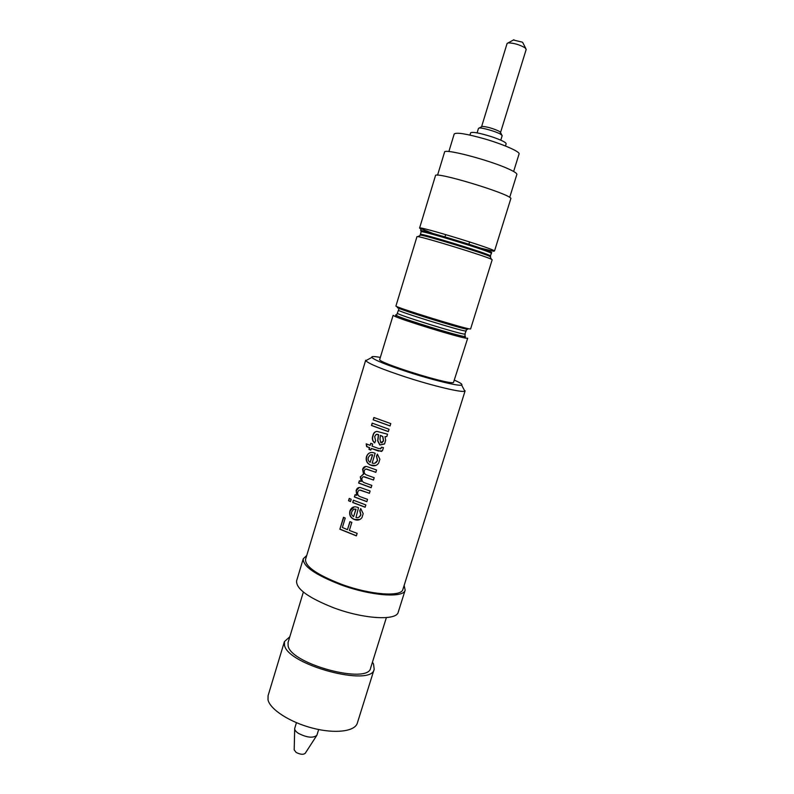 <?xml version="1.0" encoding="UTF-8"?>
<svg xmlns="http://www.w3.org/2000/svg" width="794" height="794" viewBox="0 0 794 794"><rect width="100%" height="100%" fill="white"/><g stroke="black" fill="none" stroke-linecap="round" stroke-linejoin="round"><path stroke-width="1.19" d="M372.446 662.166L373.537 664.032L374.182 669.223C371.999 687.376 287.924 665.164 284.52 645.314L284.421 641.612L289.82 636.748M374.182 669.223L357.31 723.155C354.928 731.492 335.137 734.013 312.568 728.128C289.989 722.332 270.119 709.469 268.015 699.871L268.074 695.703L284.421 641.612M386.38 617.593L370.619 668.012C368.565 684.686 291.467 664.35 288.153 646.078L288.043 642.614L303.358 592.056M448.868 151.555L454.198 134.007C456.232 132.151 466.257 133.749 484.271 138.781C503.168 144.24 520.358 151.823 519.077 153.957L513.629 171.474M437.544 175.206L444.551 152.15C443.657 148.091 489.967 160.229 509.014 169.172C514.462 171.673 517.083 173.42 516.864 174.392L509.688 197.398M470.604 328.924L470.187 328.974C465.82 329.143 393.01 306.563 395.948 305.958L416.979 236.632L417.892 236.632C424.135 237.217 485.928 256.224 491.426 259.261L492.181 259.767L470.604 328.924M467.696 338.244L465.889 338.165C457.036 336.914 402.687 320.19 394.658 316.25L393.119 315.297L379.731 359.414C376.167 362.153 448.461 384.862 453.473 382.549L467.696 338.244M419.569 228.086L435.479 175.663C434.11 170.948 508.16 193.2 510.919 198.361L494.533 250.914C491.119 247.917 417.565 225.526 419.569 228.086L433.018 233.486M480.678 248.155L493.848 251.291M380.336 357.419C374.043 356.258 371.205 356.258 371.83 357.409C374.5 360.079 386.42 364.903 407.6 371.9C432.889 380.137 459.389 386.509 461.632 385.04C462.793 384.435 460.451 382.847 454.595 380.257M463.815 389.259L464.798 391.144C462.426 392.921 433.137 386.003 405.119 376.842C381.696 369.081 368.585 363.692 365.786 360.684L367.652 359.672M404.136 585.436L405.168 590.111C403.828 598.279 371.066 595.976 340.884 584.811C315.327 574.876 302.782 566.191 303.268 558.758L306.742 555.472M405.168 590.111L398.251 612.144C396.732 620.888 363.89 619.131 333.827 607.857C308.37 597.803 295.954 588.811 296.599 580.871L303.268 558.758M350.491 501.58L348.546 500.726L349.241 498.424L351.196 499.277L350.491 501.58M465.125 390.827L402.915 589.356C401.625 597.167 370.322 594.954 341.519 584.295C317.094 574.816 305.104 566.519 305.551 559.403L365.687 360.228M356.357 535.881L339.872 529.211L343.494 517.291L345.241 518.075L342.373 527.484L347.454 529.667L349.916 521.618L351.831 522.383L349.37 530.432L357.141 533.35L356.357 535.881M361.995 517.519C360.407 519.703 358.352 520.507 355.841 519.951L354.402 519.514C350.521 517.956 349.023 515.078 349.916 510.889C351.285 507.426 353.658 506.195 357.062 507.177L358.511 507.684L355.98 517.49C358.243 518.035 359.841 517.182 360.764 514.929L359.791 510.76L360.714 508.577L363.186 513.639L361.995 517.519M365.141 507.247L352.705 502.523L353.409 500.21L365.845 504.934L365.141 507.247M366.848 501.689L354.392 496.975L355.097 494.662L356.744 495.337L356.119 490.563C356.784 488.32 358.163 487.308 360.278 487.526L370.113 491.01L369.409 493.332L361.379 490.424C359.712 489.69 358.511 490.206 357.786 491.962C357.221 494.444 358.193 496.091 360.704 496.885L367.553 499.366L366.848 501.689M371.126 487.734L358.64 483.06L359.345 480.737L361.201 481.482L360.297 476.886L363.573 474.236L362.59 469.343C363.553 466.683 365.3 465.86 367.84 466.892L376.555 470.018L375.84 472.361L367.93 469.522C366.242 468.629 365.032 469.006 364.297 470.653C363.87 472.916 364.734 474.405 366.888 475.1L374.192 477.72L373.478 480.052L365.339 477.115C363.692 476.35 362.57 476.747 361.965 478.296C361.558 480.757 362.669 482.345 365.3 483.06L371.84 485.402L371.126 487.734M378.669 463.13C376.664 465.75 374.113 466.455 370.997 465.244L370.58 465.076C366.957 463.517 365.587 460.719 366.461 456.659C368.019 452.848 370.729 451.647 374.599 453.056L375.155 453.275L372.158 463.071C374.669 463.795 376.425 462.952 377.428 460.54L376.455 456.342L377.378 454.138L379.869 459.2L378.669 463.13M382.45 450.774L378.331 451.012L371.314 448.451L370.808 450.089L368.922 449.354L369.428 447.727L366.61 446.605L366.193 443.816L370.133 445.384L370.778 443.28L372.664 444.005L372.029 446.109L379.125 448.699L381.239 448.114L381.457 447.181L383.452 447.598L382.45 450.774M384.594 443.796L379.82 445.007L377.666 440.839L378.401 434.665L377.894 434.467L376.058 434.467L374.669 436.66L375.602 440.67L374.669 442.933C372.356 441.087 371.771 438.616 372.912 435.519C373.478 432.899 374.867 431.529 377.1 431.43L387.532 434.199L386.817 436.551L384.981 436.71L385.686 440.223L384.594 443.796M388.326 431.618L371.463 425.475L372.178 423.133L389.05 429.256L388.326 431.618M390.062 425.961L373.18 419.847L373.895 417.505L390.787 423.609L390.062 425.961M469.939 135.079L470.634 132.797C472.668 131.655 479.864 133.035 492.24 136.915C501.252 140.032 505.897 142.305 506.165 143.724L505.46 146.007M339.872 529.211L343.742 517.4M347.454 529.667L350.094 521.688M356.397 535.771L340.15 529.191M359.99 519.455L354.581 519.465C350.74 517.916 349.261 515.048 350.164 510.86L354.184 506.88M358.759 517.341L360.903 514.859L359.95 510.701L360.813 508.646M356.04 509.192L353.618 509.301L351.772 511.673C351.166 513.847 351.772 515.505 353.588 516.616L356.04 509.192L354.342 509.093M353.588 516.616L355.851 509.232M348.546 500.726L349.489 498.533M350.521 501.471L348.824 500.716M352.705 502.523L353.608 500.299M365.171 507.148L352.943 502.493M354.392 496.975L355.305 494.751M356.744 495.337L356.357 490.543L359.225 487.476M369.438 493.243L359.742 490.106M366.878 501.59L354.63 496.955M358.64 483.06L359.553 480.827M361.201 481.482L360.536 476.866L363.205 474.246M363.573 474.236L362.828 469.333L365.667 466.465M375.86 472.271L366.034 469.065M373.508 479.963L363.612 476.767M371.155 487.635L358.878 483.04M375.85 465.473L370.768 465.056C367.175 463.507 365.816 460.709 366.699 456.659C367.493 454.188 369.041 452.798 371.334 452.481M374.957 463.16L377.557 460.49L376.604 456.312L377.478 454.208M372.654 454.853L370.212 454.982L368.337 457.404C367.721 459.607 368.337 461.254 370.183 462.346L372.654 454.853L371.225 454.724M370.183 462.346L372.465 454.873M381.537 451.478L371.314 448.451M370.838 450L369.16 449.354L369.657 447.717L366.868 446.615L366.481 443.935M370.133 445.384L370.987 443.36M380.604 448.947L381.577 447.201M384.534 443.985L379.969 444.977L377.845 440.819L378.589 434.655L376.892 434.249M374.718 442.814C372.555 440.988 372.039 438.566 373.15 435.529C373.686 433.177 374.877 431.807 376.723 431.41M386.817 436.551L384.981 436.71M381.864 442.863L383.581 440.839L382.847 436.561L380.386 435.37L379.998 439.151L380.753 442.764L383.452 440.878L382.708 436.591L380.386 435.37M371.463 425.475L372.426 423.232M388.345 431.549L371.741 425.495M373.18 419.847L374.143 417.604M390.082 425.902L373.448 419.877M296.43 722.689L294.693 728.455C294.564 729.994 295.834 731.641 298.494 733.398C307.03 737.686 313.164 738.311 316.875 735.274L318.682 729.537M294.683 728.912L294.197 749.854L296.083 752.394C300.301 754.558 303.368 754.846 305.253 753.258L316.627 735.661M522.958 42.955L522.333 42.151L513.39 40.008M500.528 132.548L526.214 49.367L524.993 47.749C519.167 44.524 513.529 42.916 508.071 42.916L507.088 43.481L481.581 126.712M500.557 132.479L499.218 131.278C492.915 128.39 487.248 126.762 482.196 126.385L481.591 126.653M500.786 140.161L502.185 135.625L500.518 134.136C496.002 131.516 482.157 127.536 479.229 128.013L478.484 128.34L477.095 132.866M465.592 328.011L467.735 329.312C462.485 329.321 386.44 305.432 398.608 307.615L400.613 308.012M466.803 329.649L465.741 331.019C461.602 331.227 395.849 310.821 398.499 310.146L396.603 315.089L397.04 315.843C395.323 315.069 395.114 314.752 396.395 314.9L396.663 314.93M466.147 330.959L464.778 334.115C460.599 334.453 394.876 314.027 397.556 313.243M464.966 335.951L465.453 336.656L464.143 336.487C455.746 335.257 404.682 319.545 397.04 315.843L394.658 316.25M491.297 252.839L491.139 253.167C487.804 250.447 419.252 229.565 421.128 231.838L420.076 235.441M491.446 253.465L490.335 255.757C486.97 253.127 418.448 232.245 420.344 234.409M490.593 257.038L490.007 256.482C484.757 253.524 426.626 235.639 420.622 235.133L417.892 236.632M491.337 252.79L491.744 252.432C487.466 249.177 410.379 226.052 421.703 231.391L421.128 231.838M408.602 310.811L408.315 311.744M467.061 329.173L466.941 328.339M398.499 310.146L399.313 307.526M465.185 334.046L464.937 336.11L464.143 336.487L465.889 338.165M490.642 256.035L490.007 256.482L491.426 259.261M421.445 230.806L420.344 228.672M371.83 357.409L365.786 360.684M461.632 385.04L464.798 391.144M457.413 325.828L457.126 326.761M522.7 42.449L525.717 48.345M500.21 131.923L501.748 134.94M469.591 241.922L468.887 244.224M445.682 234.567L444.977 236.87M482.196 126.385L479.229 128.013M513.887 39.74L508.071 42.916"/></g></svg>
